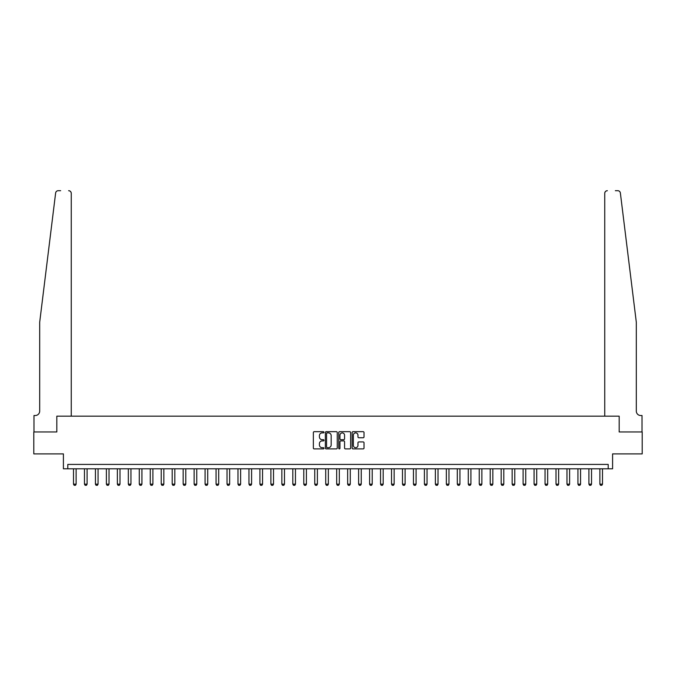 <?xml version="1.0" encoding="UTF-8"?>
<svg xmlns="http://www.w3.org/2000/svg" width="676" height="676" viewBox="0 0 676 676"><rect width="100%" height="100%" fill="white"/><g stroke="black" fill="none" stroke-linecap="round" stroke-linejoin="round"><path stroke-width="1.01" d="M323.965 432.285A0.6 0.6 0 0 0 323.365 431.677L314.213 431.677A0.862 0.862 0 0 0 313.351 432.539L313.351 448.044A0.862 0.862 0 0 0 314.213 448.906L323.365 448.906A0.6 0.6 0 0 0 323.965 448.298A0.6 0.6 0 0 0 323.365 447.698L322.173 447.698A2.755 2.755 0 0 1 319.418 444.943L319.418 443.65A2.755 2.755 0 0 1 322.173 440.896L323.365 440.896A0.6 0.6 0 0 0 323.965 440.296A0.6 0.6 0 0 0 323.365 439.687L322.173 439.687A2.755 2.755 0 0 1 319.418 436.933L319.418 435.64A2.755 2.755 0 0 1 322.173 432.885L323.365 432.885A0.6 0.6 0 0 0 323.965 432.285M363.164 437.752A0.862 0.862 0 0 0 364.026 436.89L364.026 432.539A0.862 0.862 0 0 0 363.164 431.677L353.007 431.677A0.862 0.862 0 0 0 352.145 432.539L352.145 448.044A0.862 0.862 0 0 0 353.007 448.906L363.164 448.906A0.862 0.862 0 0 0 364.026 448.044L364.026 442.788A0.862 0.862 0 0 0 363.164 441.927L358.821 441.927A0.862 0.862 0 0 0 357.959 442.788L357.959 445.391A2.307 2.307 0 0 1 355.652 447.698A2.307 2.307 0 0 1 353.354 445.391L353.354 435.192A2.307 2.307 0 0 1 355.652 432.885A2.307 2.307 0 0 1 357.959 435.192L357.959 436.89A0.862 0.862 0 0 0 358.821 437.752L363.164 437.752M60.646 190.7L58.237 190.7A2.628 2.628 0 0 0 55.626 193.015C57.173 190.26 57.173 190.26 55.626 193.015L39.681 322.3L39.681 411.118A4.386 4.386 0 0 1 35.287 415.512L33.977 415.512L33.977 431.956L56.826 431.956L33.8 431.956L33.8 453.892L63.409 453.892L63.409 468.806L67.794 468.806L67.794 464.42L608.206 464.42L608.206 468.806L612.591 468.806L612.591 453.892L642.2 453.892L642.2 431.956L619.174 431.956L619.174 416.162L604.741 416.162L604.741 193.336L604.741 416.162M71.259 416.162L71.259 193.336L71.259 416.162L56.826 416.162L56.826 431.956L56.826 416.162L619.174 416.162L619.174 431.956L642.023 431.956L642.023 415.512L640.713 415.512A4.386 4.386 0 0 1 636.319 411.118A4.386 4.386 0 0 0 640.713 415.512M337.248 432.539A0.862 0.862 0 0 0 336.386 431.677L326.221 431.677A0.862 0.862 0 0 0 325.367 432.539L325.367 448.044A0.862 0.862 0 0 0 326.221 448.906L336.386 448.906A0.862 0.862 0 0 0 337.248 448.044L337.248 432.539M339.614 431.677L349.779 431.677A0.862 0.862 0 0 1 350.633 432.539L350.633 448.044A0.862 0.862 0 0 1 349.779 448.906L345.428 448.906A0.862 0.862 0 0 1 344.566 448.044L344.566 441.758A0.862 0.862 0 0 0 343.704 440.896L340.822 440.896A0.862 0.862 0 0 0 339.96 441.758L339.96 448.298A0.6 0.6 0 0 1 339.36 448.906A0.6 0.6 0 0 1 338.752 448.298L338.752 432.539A0.862 0.862 0 0 1 339.614 431.677M67.794 468.806L608.206 468.806M327.176 432.885A0.6 0.6 0 0 0 326.567 433.485L326.567 447.098A0.6 0.6 0 0 0 327.176 447.698L328.418 447.698A2.755 2.755 0 0 0 331.172 444.943L331.172 435.64A2.755 2.755 0 0 0 328.418 432.885L327.176 432.885M344.566 435.234A2.307 2.307 0 0 0 342.259 432.927A2.307 2.307 0 0 0 339.96 435.234L339.96 438.825A0.862 0.862 0 0 0 340.822 439.687L343.704 439.687A0.862 0.862 0 0 0 344.566 438.825L344.566 435.234M73.498 468.806L73.498 484.16L76.126 484.16L76.126 468.806M76.126 484.16L75.475 485.3L74.157 485.3L73.498 484.16M71.259 193.336A2.628 2.628 0 0 0 68.631 190.7C70.219 190.869 71.09 191.747 71.259 193.336M39.681 411.118A4.386 4.386 0 0 1 35.287 415.512M630.573 275.707L620.374 193.015C618.827 190.26 618.827 190.26 620.374 193.015L636.319 322.3L636.319 411.118M615.354 190.7L617.763 190.7A2.628 2.628 0 0 1 620.374 193.015M607.369 190.7A2.628 2.628 0 0 0 604.741 193.336C604.91 191.747 605.78 190.869 607.369 190.7M84.466 468.806L84.466 484.16L87.094 484.16L87.094 468.806M87.094 484.16L86.435 485.3L85.125 485.3L84.466 484.16M95.426 468.806L95.426 484.16L98.062 484.16L98.062 468.806M98.062 484.16L97.403 485.3L96.085 485.3L95.426 484.16M106.394 468.806L106.394 484.16L109.03 484.16L109.03 468.806M109.03 484.16L108.371 485.3L107.053 485.3L106.394 484.16M117.362 468.806L117.362 484.16L119.99 484.16L119.99 468.806M119.99 484.16L119.339 485.3L118.021 485.3L117.362 484.16M128.33 468.806L128.33 484.16L130.958 484.16L130.958 468.806M130.958 484.16L130.299 485.3L128.989 485.3L128.33 484.16M139.29 468.806L139.29 484.16L141.926 484.16L141.926 468.806M141.926 484.16L141.267 485.3L139.949 485.3L139.29 484.16M150.258 468.806L150.258 484.16L152.894 484.16L152.894 468.806M152.894 484.16L152.235 485.3L150.917 485.3L150.258 484.16M161.226 468.806L161.226 484.16L163.854 484.16L163.854 468.806M163.854 484.16L163.203 485.3L161.885 485.3L161.226 484.16M172.194 468.806L172.194 484.16L174.822 484.16L174.822 468.806M174.822 484.16L174.163 485.3L172.853 485.3L172.194 484.16M183.162 468.806L183.162 484.16L185.79 484.16L185.79 468.806M185.79 484.16L185.131 485.3L183.813 485.3L183.162 484.16M194.122 468.806L194.122 484.16L196.758 484.16L196.758 468.806M196.758 484.16L196.099 485.3L194.781 485.3L194.122 484.16M205.09 468.806L205.09 484.16L207.726 484.16L207.726 468.806M207.726 484.16L207.067 485.3L205.749 485.3L205.09 484.16M216.058 468.806L216.058 484.16L218.686 484.16L218.686 468.806M218.686 484.16L218.027 485.3L216.717 485.3L216.058 484.16M227.026 468.806L227.026 484.16L229.654 484.16L229.654 468.806M229.654 484.16L228.995 485.3L227.677 485.3L227.026 484.16M237.986 468.806L237.986 484.16L240.622 484.16L240.622 468.806M240.622 484.16L239.963 485.3L238.645 485.3L237.986 484.16M248.954 468.806L248.954 484.16L251.59 484.16L251.59 468.806M251.59 484.16L250.931 485.3L249.613 485.3L248.954 484.16M259.922 468.806L259.922 484.16L262.55 484.16L262.55 468.806M262.55 484.16L261.899 485.3L260.581 485.3L259.922 484.16M270.89 468.806L270.89 484.16L273.518 484.16L273.518 468.806M273.518 484.16L272.859 485.3L271.549 485.3L270.89 484.16M281.85 468.806L281.85 484.16L284.486 484.16L284.486 468.806M284.486 484.16L283.827 485.3L282.509 485.3L281.85 484.16M292.818 468.806L292.818 484.16L295.454 484.16L295.454 468.806M295.454 484.16L294.795 485.3L293.477 485.3L292.818 484.16M303.786 468.806L303.786 484.16L306.414 484.16L306.414 468.806M306.414 484.16L305.763 485.3L304.445 485.3L303.786 484.16M314.754 468.806L314.754 484.16L317.382 484.16L317.382 468.806M317.382 484.16L316.723 485.3L315.413 485.3L314.754 484.16M325.722 468.806L325.722 484.16L328.35 484.16L328.35 468.806M328.35 484.16L327.691 485.3L326.373 485.3L325.722 484.16M336.682 468.806L336.682 484.16L339.318 484.16L339.318 468.806M339.318 484.16L338.659 485.3L337.341 485.3L336.682 484.16M347.65 468.806L347.65 484.16L350.278 484.16L350.278 468.806M350.278 484.16L349.627 485.3L348.309 485.3L347.65 484.16M358.618 468.806L358.618 484.16L361.246 484.16L361.246 468.806M361.246 484.16L360.587 485.3L359.277 485.3L358.618 484.16M369.586 468.806L369.586 484.16L372.214 484.16L372.214 468.806M372.214 484.16L371.555 485.3L370.237 485.3L369.586 484.16M380.546 468.806L380.546 484.16L383.182 484.16L383.182 468.806M383.182 484.16L382.523 485.3L381.205 485.3L380.546 484.16M391.514 468.806L391.514 484.16L394.15 484.16L394.15 468.806M394.15 484.16L393.491 485.3L392.173 485.3L391.514 484.16M402.482 468.806L402.482 484.16L405.11 484.16L405.11 468.806M405.11 484.16L404.451 485.3L403.141 485.3L402.482 484.16M413.45 468.806L413.45 484.16L416.078 484.16L416.078 468.806M416.078 484.16L415.419 485.3L414.101 485.3L413.45 484.16M424.41 468.806L424.41 484.16L427.046 484.16L427.046 468.806M427.046 484.16L426.387 485.3L425.069 485.3L424.41 484.16M435.378 468.806L435.378 484.16L438.014 484.16L438.014 468.806M438.014 484.16L437.355 485.3L436.037 485.3L435.378 484.16M446.346 468.806L446.346 484.16L448.974 484.16L448.974 468.806M448.974 484.16L448.323 485.3L447.005 485.3L446.346 484.16M457.314 468.806L457.314 484.16L459.942 484.16L459.942 468.806M459.942 484.16L459.283 485.3L457.973 485.3L457.314 484.16M468.274 468.806L468.274 484.16L470.91 484.16L470.91 468.806M470.91 484.16L470.251 485.3L468.933 485.3L468.274 484.16M479.242 468.806L479.242 484.16L481.878 484.16L481.878 468.806M481.878 484.16L481.219 485.3L479.901 485.3L479.242 484.16M490.21 468.806L490.21 484.16L492.838 484.16L492.838 468.806M492.838 484.16L492.187 485.3L490.869 485.3L490.21 484.16M501.178 468.806L501.178 484.16L503.806 484.16L503.806 468.806M503.806 484.16L503.147 485.3L501.837 485.3L501.178 484.16M512.146 468.806L512.146 484.16L514.774 484.16L514.774 468.806M514.774 484.16L514.115 485.3L512.797 485.3L512.146 484.16M523.106 468.806L523.106 484.16L525.742 484.16L525.742 468.806M525.742 484.16L525.083 485.3L523.765 485.3L523.106 484.16M534.074 468.806L534.074 484.16L536.71 484.16L536.71 468.806M536.71 484.16L536.051 485.3L534.733 485.3L534.074 484.16M545.042 468.806L545.042 484.16L547.67 484.16L547.67 468.806M547.67 484.16L547.011 485.3L545.701 485.3L545.042 484.16M556.01 468.806L556.01 484.16L558.638 484.16L558.638 468.806M558.638 484.16L557.979 485.3L556.661 485.3L556.01 484.16M566.97 468.806L566.97 484.16L569.606 484.16L569.606 468.806M569.606 484.16L568.947 485.3L567.629 485.3L566.97 484.16M577.938 468.806L577.938 484.16L580.574 484.16L580.574 468.806M580.574 484.16L579.915 485.3L578.597 485.3L577.938 484.16M588.906 468.806L588.906 484.16L591.534 484.16L591.534 468.806M591.534 484.16L590.875 485.3L589.565 485.3L588.906 484.16M599.874 468.806L599.874 484.16L602.502 484.16L602.502 468.806M602.502 484.16L601.843 485.3L600.525 485.3L599.874 484.16"/></g></svg>
